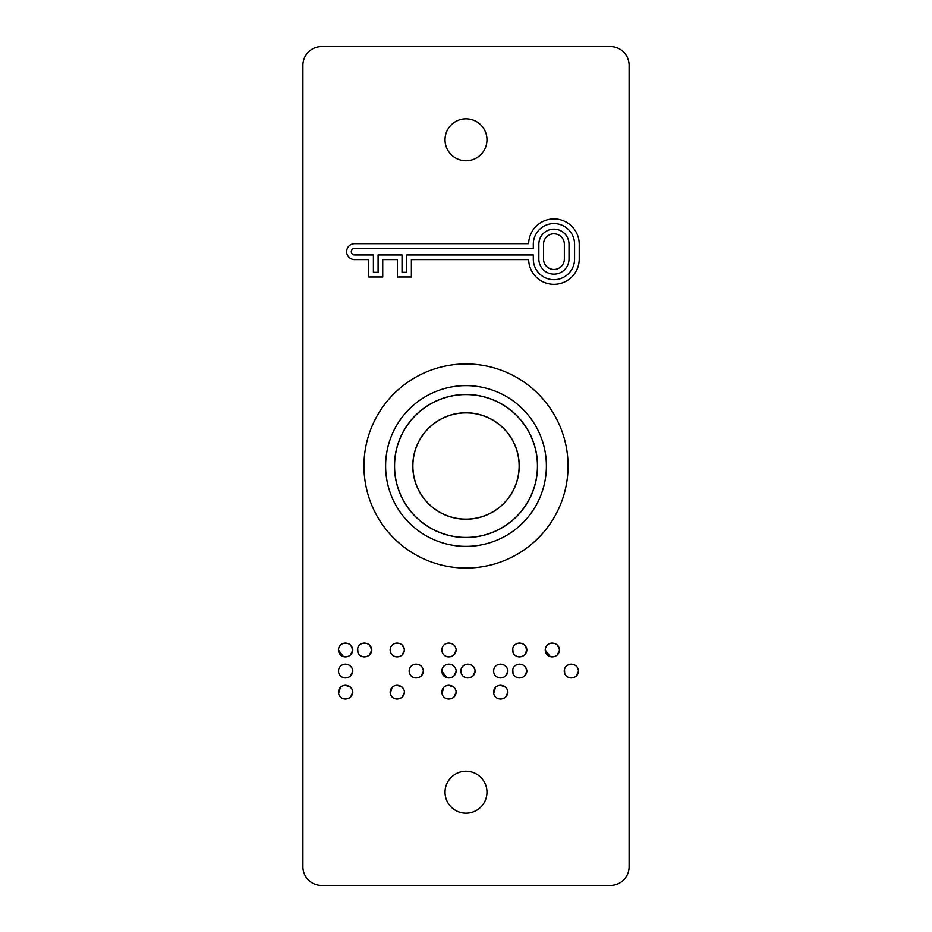 <?xml version="1.0" encoding="UTF-8"?>
<svg xmlns="http://www.w3.org/2000/svg" width="932" height="932" viewBox="0 0 932 932"><rect width="100%" height="100%" fill="white"/><g stroke="black" fill="none" stroke-linecap="round" stroke-linejoin="round"><path stroke-width="1.4" d="M445.03 792.2A20.97 20.97 0 0 0 466 813.17A20.97 20.97 0 0 0 486.97 792.2A20.97 20.97 0 0 0 466 771.23A20.97 20.97 0 0 0 445.03 792.2M445.03 139.8A20.97 20.97 0 0 0 466 160.77A20.97 20.97 0 0 0 486.97 139.8A20.97 20.97 0 0 0 466 118.83A20.97 20.97 0 0 0 445.03 139.8M550.299 656.641L545.208 649.965L545.43 648.171M550.742 643.185L554.82 643.546M555.251 643.709L557.289 644.991M557.476 645.154L559.608 649.965L557.301 654.916M554.855 656.373L553.841 656.676M553.515 656.745L550.94 656.769M564.722 673.685L564.466 669.129M564.909 667.988L565.631 666.834M568.485 664.667L572.796 664.306M573.005 664.353L573.856 664.633M577.258 667.091L578.609 671.028L576.291 675.98M573.867 677.424L572.935 677.727M572.528 677.809L569.965 677.844M569.266 677.692L568.473 677.413M567.705 677.016L566.295 675.98M565.048 674.372L564.757 673.766M493.634 693.466L495.509 687.234M497.77 685.777L500.414 685.253L505.552 687.129M505.575 687.152L507.276 689.354M507.742 690.67L507.917 692.092L505.645 697.043M505.598 697.078L503.816 698.231M503.187 698.499L501.882 698.86M501.835 698.872L498.876 698.837M513.031 673.685L512.763 669.129M513.206 667.988L513.928 666.834M516.782 664.667L521.093 664.306M521.314 664.353L522.153 664.633M525.555 667.091L526.918 671.028L524.588 675.98M522.165 677.424L521.233 677.727M520.837 677.809L518.262 677.844M517.563 677.692L516.771 677.413M516.002 677.016L514.604 675.98M513.357 674.372L513.054 673.766M493.669 672.566L493.692 669.386M497.781 664.667L502.08 664.306M502.313 664.353L503.152 664.633M505.563 666.077L507.276 668.291M507.742 669.607L507.917 671.028L505.598 675.98M503.163 677.436L502.15 677.739M501.824 677.809L499.237 677.832M498.608 677.704L497.77 677.413M497.606 677.331L495.521 675.921M513.031 652.621L512.728 648.171M518.052 643.185L522.118 643.534M522.549 643.709L524.576 644.967M524.681 645.072L526.918 649.965L524.588 654.916M522.165 656.361L521.233 656.664M520.813 656.745L518.262 656.78M517.563 656.629L516.771 656.349M516.002 655.953L514.604 654.916M513.357 653.309L513.054 652.703M441.943 693.466L443.818 687.234M446.067 685.777L448.711 685.253L453.849 687.129M453.872 687.152L455.573 689.354M456.051 690.67L456.214 692.092L453.942 697.043M453.907 697.078L452.125 698.231M451.496 698.499L447.185 698.837M461.328 673.685L461.06 669.129M461.515 667.988L462.225 666.834M465.091 664.667L469.39 664.306M469.612 664.353L470.462 664.633M473.864 667.091L475.215 671.028L472.897 675.98M470.474 677.424L469.53 677.727M469.122 677.809L466.559 677.844M465.86 677.692L465.08 677.413M464.311 677.016L462.901 675.98M461.655 674.372L461.363 673.766M446.906 677.704L441.803 671.028L441.989 669.386M446.078 664.667L450.389 664.306M450.61 664.353L451.449 664.633M453.872 666.089L455.573 668.291M456.051 669.607L456.214 671.028L453.907 675.98M451.461 677.436L450.447 677.739M450.109 677.809L447.535 677.832M441.966 651.503L442.036 648.171M447.348 643.185L448.711 643.057C453.115 643.36 455.62 645.655 456.214 649.965L453.907 654.916M451.461 656.373L450.447 656.676M450.109 656.745L447.535 656.769M446.906 656.641L446.078 656.349M445.915 656.268L443.818 654.858M390.275 651.503L390.333 648.171M395.646 643.185L399.723 643.546M400.154 643.709L402.193 644.991M402.379 645.154L404.511 649.965L402.205 654.916M399.758 656.373L398.756 656.676M398.418 656.745L395.844 656.769M395.203 656.641L394.376 656.349M394.213 656.268L392.127 654.858M409.626 673.685L409.369 669.129M409.812 667.988L410.534 666.834M413.389 664.667L417.699 664.306M417.909 664.353L418.759 664.633M422.161 667.091L423.524 671.028L421.194 675.98M418.771 677.424L417.839 677.727M417.42 677.809L414.868 677.844M414.169 677.692L413.377 677.413M412.608 677.016L411.198 675.98M409.964 674.372L409.661 673.766M390.24 693.466L392.116 687.234M394.364 685.777L397.02 685.253L402.158 687.129M402.181 687.152L403.882 689.354M404.348 690.67L404.511 692.092L402.251 697.043M402.205 697.078L400.422 698.231M399.793 698.499L395.483 698.837M338.537 693.466L340.425 687.234M342.673 685.777L345.318 685.253L350.455 687.129M350.479 687.152L352.18 689.354M352.657 690.67L352.82 692.092L350.548 697.043M350.502 697.078L348.731 698.231M348.102 698.499L343.792 698.837M338.572 672.566L338.596 669.386M342.685 664.667L346.984 664.306M347.217 664.353L348.055 664.633M350.479 666.089L352.18 668.291M352.645 669.607L352.82 671.028L350.502 675.98M348.067 677.436L347.053 677.739M346.716 677.809L344.141 677.832M343.512 677.704L342.673 677.413M342.51 677.331L340.425 675.921M357.935 652.621L357.643 648.171M362.956 643.185L367.022 643.534M367.453 643.709L369.48 644.967M369.596 645.072L371.821 649.965L369.503 654.916M367.08 656.361L366.136 656.664M365.728 656.745L363.165 656.78M362.466 656.629L361.686 656.349M360.917 655.953L359.507 654.916M358.261 653.309L357.958 652.703M343.512 656.641L338.409 649.965L338.631 648.171M343.955 643.185L348.032 643.546M348.463 643.709L350.49 644.991M350.677 645.154L352.82 649.965L350.502 654.916M348.067 656.373L347.053 656.676M346.716 656.745L344.141 656.769M302.9 65.24L302.9 866.76A18.64 18.64 0 0 0 321.54 885.4L610.46 885.4A18.64 18.64 0 0 0 629.1 866.76L629.1 65.24A18.64 18.64 0 0 0 610.46 46.6L321.54 46.6A18.64 18.64 0 0 0 302.9 65.24M528.642 243.66L354.626 243.66A7.98 7.98 0 0 0 346.646 251.64A7.98 7.98 0 0 0 354.626 259.62L368.734 259.62L368.734 276.979L382.737 276.979L382.737 259.62L397.37 259.62L397.37 276.979L411.373 276.979L411.373 259.62L528.642 259.62A25.292 25.292 0 0 0 554.214 284.342A25.292 25.292 0 0 0 579.226 259.049L579.226 244.231A25.292 25.292 0 0 0 554.214 218.938A25.292 25.292 0 0 0 528.642 243.66M416.01 664.12L416.01 664.12C420.402 664.434 422.895 666.741 423.524 671.028C422.93 675.316 420.425 677.622 416.022 677.937C411.816 677.529 409.521 675.234 409.113 671.028C409.521 666.869 411.827 664.563 416.022 664.12L416.01 664.12M533.302 259.049A20.632 20.632 0 0 0 553.934 279.693A20.632 20.632 0 0 0 574.566 259.049L574.566 244.231A20.632 20.632 0 0 0 553.934 223.587A20.632 20.632 0 0 0 533.302 244.231L533.302 248.32L354.626 248.32A3.32 3.32 0 0 0 351.306 251.64A3.32 3.32 0 0 0 354.626 254.96L373.394 254.96L373.394 272.319L378.077 272.319L378.077 254.96L402.03 254.96L402.03 272.319L406.713 272.319L406.713 254.96L533.302 254.96L533.302 259.049M538.847 244.231L538.847 259.049A15.075 15.075 0 0 0 553.934 274.136A15.075 15.075 0 0 0 569.009 259.049L569.009 244.231A15.075 15.075 0 0 0 553.934 229.144A15.075 15.075 0 0 0 538.847 244.231M543.507 259.049A10.415 10.415 0 0 0 553.934 269.476A10.415 10.415 0 0 0 564.349 259.049L564.349 244.231A10.415 10.415 0 0 0 553.934 233.804A10.415 10.415 0 0 0 543.507 244.231L543.507 259.049M338.409 649.965C338.805 645.771 341.1 643.464 345.318 643.057C349.71 643.348 352.214 645.643 352.82 649.965C352.214 654.252 349.71 656.559 345.318 656.874C341.112 656.466 338.805 654.171 338.409 649.965M357.41 649.965C357.806 645.771 360.113 643.464 364.319 643.057C368.711 643.348 371.216 645.643 371.821 649.965C371.227 654.252 368.723 656.547 364.319 656.874C360.125 656.466 357.818 654.171 357.41 649.965M338.409 671.028C338.805 666.858 341.112 664.563 345.318 664.12C349.686 664.434 352.18 666.741 352.82 671.028C352.214 675.327 349.71 677.622 345.318 677.937C341.112 677.541 338.805 675.234 338.409 671.028M338.409 692.092C338.805 687.921 341.112 685.649 345.318 685.253C349.686 685.521 352.18 687.793 352.82 692.092C352.249 696.39 349.745 698.697 345.318 699C341.1 698.627 338.805 696.321 338.409 692.092M390.112 692.092C390.508 687.921 392.803 685.649 397.02 685.253C401.377 685.521 403.882 687.793 404.511 692.092C403.94 696.39 401.447 698.697 397.02 699C392.803 698.627 390.496 696.321 390.112 692.092M390.112 649.965C390.496 645.771 392.803 643.464 397.02 643.057C401.412 643.348 403.906 645.643 404.511 649.965C403.906 654.252 401.412 656.559 397.02 656.874C392.815 656.466 390.508 654.171 390.112 649.965M441.803 649.965C442.199 645.771 444.494 643.464 448.711 643.057C453.103 643.348 455.608 645.643 456.214 649.965C455.608 654.252 453.103 656.559 448.711 656.874C444.506 656.466 442.211 654.171 441.803 649.965M441.803 671.028C442.211 666.858 444.506 664.563 448.711 664.12C453.08 664.434 455.585 666.741 456.214 671.028C455.608 675.327 453.103 677.622 448.711 677.937C444.506 677.541 442.211 675.234 441.803 671.028M460.816 671.028C461.224 666.869 463.519 664.563 467.724 664.12C472.093 664.434 474.598 666.741 475.215 671.028C474.621 675.316 472.128 677.622 467.724 677.937C463.519 677.529 461.212 675.234 460.816 671.028M441.803 692.092C442.199 687.921 444.506 685.649 448.711 685.253C453.08 685.521 455.585 687.793 456.214 692.092C455.643 696.39 453.15 698.697 448.711 699C444.506 698.627 442.199 696.321 441.803 692.092M512.507 649.965C512.903 645.771 515.198 643.464 519.415 643.057C523.807 643.348 526.3 645.643 526.918 649.965C526.324 654.252 523.819 656.547 519.415 656.874C515.221 656.466 512.915 654.171 512.507 649.965M493.506 671.028C493.902 666.858 496.208 664.563 500.414 664.12C504.783 664.434 507.276 666.741 507.917 671.028C507.299 675.327 504.806 677.622 500.414 677.937C496.208 677.541 493.902 675.234 493.506 671.028M512.507 671.028C512.915 666.869 515.221 664.563 519.415 664.12C523.796 664.434 526.289 666.741 526.918 671.028C526.324 675.316 523.819 677.622 519.415 677.937C515.221 677.529 512.915 675.234 512.507 671.028M493.506 692.092C493.902 687.921 496.208 685.649 500.414 685.253C504.783 685.521 507.276 687.793 507.917 692.092C507.346 696.39 504.841 698.697 500.414 699C496.197 698.627 493.902 696.321 493.506 692.092M564.21 671.028C564.617 666.869 566.912 664.563 571.118 664.12C575.487 664.434 577.991 666.741 578.609 671.028C578.015 675.316 575.522 677.622 571.118 677.937C566.912 677.529 564.617 675.234 564.21 671.028M545.208 649.965C545.593 645.771 547.899 643.464 552.117 643.057C556.509 643.348 559.002 645.643 559.608 649.965C559.002 654.252 556.509 656.559 552.117 656.874C547.899 656.466 545.604 654.171 545.208 649.965M466 519.124A53.124 53.124 0 0 0 519.124 466A53.124 53.124 0 0 0 466 412.876A53.124 53.124 0 0 0 412.876 466A53.124 53.124 0 0 0 466 519.124M466 412.783A53.217 53.217 0 0 0 412.783 466A53.217 53.217 0 0 0 466 519.217A53.217 53.217 0 0 0 519.217 466A53.217 53.217 0 0 0 466 412.783M466 537.438A71.438 71.438 0 0 0 537.438 466A71.438 71.438 0 0 0 466 394.562A71.438 71.438 0 0 0 394.562 466A71.438 71.438 0 0 0 466 537.438M466 394.469A71.531 71.531 0 0 0 394.469 466A71.531 71.531 0 0 0 466 537.531A71.531 71.531 0 0 0 537.531 466A71.531 71.531 0 0 0 466 394.469M466 546.385A80.385 80.385 0 0 0 546.385 466A80.385 80.385 0 0 0 466 385.615A80.385 80.385 0 0 0 385.615 466A80.385 80.385 0 0 0 466 546.385M466 568.054A102.054 102.054 0 0 0 568.054 466A102.054 102.054 0 0 0 466 363.946A102.054 102.054 0 0 0 363.946 466A102.054 102.054 0 0 0 466 568.054"/></g></svg>
